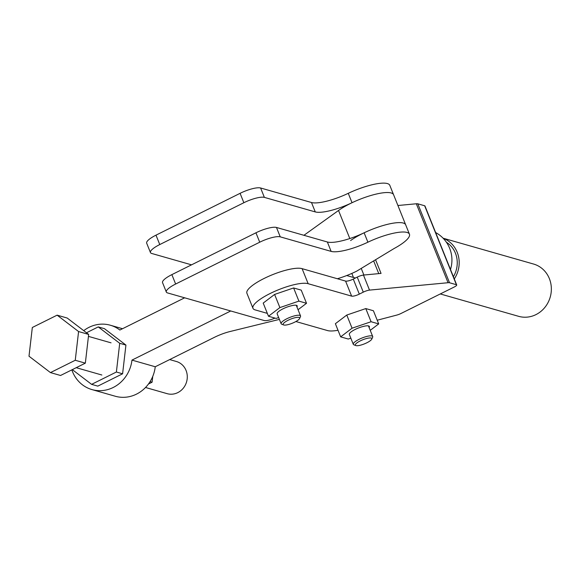 <?xml version="1.0" encoding="UTF-8"?>
<svg xmlns="http://www.w3.org/2000/svg" width="580" height="580" viewBox="0 0 580 580"><rect width="100%" height="100%" fill="white"/><g stroke="black" fill="none" stroke-linecap="round" stroke-linejoin="round"><path stroke-width="0.87" d="M274.985 318.101A10.454 2.603 -21.9 0 1 269.519 320A10.454 2.603 -21.9 0 1 264.154 320.522L167.533 292.922A16.733 4.162 -21.9 0 1 166.322 292.044A16.733 4.162 -21.9 0 1 167.337 289.579A16.733 4.162 -21.9 0 1 175.638 284.026L259.724 242.201A16.733 4.162 -21.9 0 1 271.665 237.684A16.733 4.162 -21.9 0 1 280.249 236.85L331.129 251.387A31.371 7.801 158.1 0 0 346.376 250.045A31.371 7.801 158.1 0 0 367.901 242.194A33.466 8.316 -21.9 0 1 406.682 232.348A33.466 8.316 -21.9 0 1 409.444 234.197A33.466 8.316 -21.9 0 1 394.161 248.487L356.794 271.099A31.371 7.801 -21.9 0 1 337.371 278.741M350.617 240.54A33.466 8.316 -21.9 0 1 393.892 223.061A33.466 8.316 -21.9 0 1 405.666 224.793A33.466 8.316 158.1 0 0 402.897 222.945A33.466 8.316 158.1 0 0 364.124 232.798A31.371 7.801 -21.9 0 1 342.599 240.649A31.371 7.801 -21.9 0 1 327.352 241.99L276.471 227.454A16.733 4.162 158.1 0 0 267.887 228.288A16.733 4.162 158.1 0 0 255.947 232.798L171.861 274.63A16.733 4.162 158.1 0 0 163.56 280.183A16.733 4.162 158.1 0 0 162.545 282.641L166.322 292.044M393.574 194.713L389.803 185.325A33.466 8.316 158.1 0 0 348.261 193.321A31.371 7.801 -21.9 0 1 311.482 202.514L260.601 187.985A16.733 4.162 158.1 0 0 240.084 193.329L155.991 235.161A16.733 4.162 158.1 0 0 146.675 243.172L150.452 252.568A16.733 4.162 158.1 0 0 151.663 253.453L191.538 264.842M303.927 235.299L338.524 210.468A33.466 8.316 158.1 0 1 381.799 192.988A33.466 8.316 158.1 0 1 393.581 194.72A33.466 8.316 158.1 0 0 352.038 202.717A31.371 7.801 -21.9 0 1 315.266 211.917L264.379 197.381A16.733 4.162 158.1 0 0 243.861 202.725L159.768 244.557A16.733 4.162 158.1 0 0 150.452 252.568M363.892 275.029L361.231 268.41M355.395 278.023L346.709 275.536M351.835 273.419L353.466 277.465M71.847 369.866A33.466 30.87 -74.1 0 0 72.507 371.642A33.466 30.87 -74.1 0 0 91.937 389.579A33.466 30.87 -74.1 0 0 131.965 360.107L155.251 366.756L214.339 337.364A20.916 5.198 -21.9 0 1 222.198 333.971A20.916 5.198 -21.9 0 1 230.05 331.521L279.4 319.399M184.65 297.815L119.879 330.035A33.466 30.87 -74.1 0 0 110.323 325.228A33.466 30.87 -74.1 0 0 83.73 330.658M155.251 366.756A33.466 30.87 105.9 0 1 115.224 396.227L91.937 389.579M230.738 310.974L131.965 360.107M104.458 328.679L125.925 345.071L122.597 373.796L97.802 386.128L91.597 384.351L116.384 372.019L119.712 343.295L98.252 326.91L104.458 328.679M393.581 194.72L405.666 224.793A33.466 8.316 -21.9 0 1 405.674 224.801L409.444 234.197M148.451 384.025L152.083 382.22L152.765 376.376M150.068 381.64L152.083 382.22M119.712 343.295L125.925 345.071M116.384 372.019L122.597 373.796M98.252 326.91L86.485 332.76M72.319 369.634L91.597 384.351M366.872 342.773A8.888 2.211 -21.9 0 1 355.815 345.557A8.888 2.211 -21.9 0 1 360.274 340.888A8.888 2.211 -21.9 0 1 368.662 338.06A8.888 2.211 -21.9 0 1 371.758 339.148A8.888 2.211 -21.9 0 1 366.872 342.773M355.815 345.557L353.88 344.81A10.454 2.603 -21.9 0 1 353.307 344.317A10.454 2.603 -21.9 0 1 359.129 339.307A10.454 2.603 -21.9 0 1 372.708 336.516A10.454 2.603 -21.9 0 1 372.635 337.27L371.758 339.148M294.698 322.154A8.888 2.211 -21.9 0 1 283.642 324.945A8.888 2.211 -21.9 0 1 288.101 320.269A8.888 2.211 -21.9 0 1 296.489 317.441A8.888 2.211 -21.9 0 1 299.584 318.536A8.888 2.211 -21.9 0 1 294.698 322.154M283.642 324.945L281.706 324.191A10.454 2.603 -21.9 0 1 281.126 323.705A10.454 2.603 -21.9 0 1 286.955 318.695A10.454 2.603 -21.9 0 1 300.534 315.904A10.454 2.603 -21.9 0 1 300.462 316.651L299.584 318.536M456.699 284.939L424.966 205.994A4.183 1.037 158.1 0 0 424.661 205.769L417.796 203.812A6.271 1.559 158.1 0 0 417.172 203.732A6.271 1.559 158.1 0 0 416.324 203.776L448.064 282.721A6.271 1.559 -21.9 0 1 448.905 282.677A6.271 1.559 -21.9 0 1 449.529 282.757L456.395 284.715A4.183 1.037 -21.9 0 1 456.699 284.939A4.183 1.037 -21.9 0 1 456.446 285.548A4.183 1.037 -21.9 0 1 454.372 286.94L401.113 313.432A6.271 1.559 -21.9 0 1 398.902 314.396A6.271 1.559 -21.9 0 1 396.676 315.114L377.217 320.218M338.017 330.274A31.371 7.801 -21.9 0 1 334.087 330.832A31.371 7.801 -21.9 0 1 327.555 330.578L295.887 321.53M375.557 259.746L381.053 273.412L363.464 275.065A6.271 1.559 158.1 0 0 360.499 275.768A6.271 1.559 158.1 0 0 357.236 277.102L353.271 279.074A6.271 1.559 -21.9 0 1 348.79 280.771A6.271 1.559 -21.9 0 1 345.579 281.082L302.115 268.671A30.856 7.67 158.1 0 0 264.081 278.473A30.856 7.67 158.1 0 0 246.906 293.248L252.952 308.285A30.856 7.67 -21.9 0 1 270.128 293.509A30.856 7.67 -21.9 0 1 308.161 283.707L351.618 296.119A6.271 1.559 158.1 0 0 354.837 295.807A6.271 1.559 158.1 0 0 359.317 294.111L363.283 292.139A6.271 1.559 -21.9 0 1 366.546 290.805A6.271 1.559 -21.9 0 1 369.511 290.101L448.064 282.721M267.337 313.374L255.381 309.959A30.856 7.67 -21.9 0 1 252.952 308.285M446.368 242.201A25.099 23.157 105.9 0 1 455.416 253.185A25.099 23.157 105.9 0 1 453.393 276.711M454.285 278.937A27.188 25.085 -74.1 0 0 457.207 252.293A27.188 25.085 -74.1 0 0 443.185 238.3M443.076 238.192L533.578 264.045A27.188 25.085 105.9 0 1 549.369 278.618A27.188 25.085 105.9 0 1 544.823 307.465A27.188 25.085 105.9 0 1 518.643 316.332L440.285 293.951M281.126 323.705L277.16 313.838A10.454 2.603 158.1 0 1 282.982 308.828A10.454 2.603 158.1 0 1 290.769 305.921A10.454 2.603 -21.9 0 1 296.452 305.319A10.454 2.603 -21.9 0 1 297.207 305.87A10.454 2.603 -21.9 0 1 296.938 306.95M353.307 344.317L349.334 334.45A10.454 2.603 158.1 0 1 355.163 329.44A10.454 2.603 158.1 0 1 362.942 326.54A10.454 2.603 -21.9 0 1 368.626 325.931A10.454 2.603 -21.9 0 1 369.38 326.482A10.454 2.603 -21.9 0 1 369.112 327.57M278.654 317.55L276.109 318.42L268.489 316.245L279.886 307.589L298.903 301.114L306.523 303.289L298.048 309.72M268.489 316.245L263.204 303.086L274.601 294.437L279.886 307.589M274.601 294.437L293.618 287.955L298.903 301.114M293.618 287.955L301.23 290.13L306.523 303.289M350.835 338.169L348.283 339.039L340.663 336.864L352.067 328.207L371.077 321.733L378.697 323.908L370.228 330.339M340.663 336.864L335.378 323.705L346.775 315.049L352.067 328.207M346.775 315.049L365.791 308.575L371.077 321.733M365.791 308.575L373.411 310.75L378.697 323.908M416.324 203.776L397.916 205.508M302.115 268.671L308.161 283.707M363.464 275.065L369.511 290.101M169.679 359.586L176.349 361.485A16.733 15.435 105.9 0 1 186.064 370.453A16.733 15.435 105.9 0 1 183.273 388.209A16.733 15.435 105.9 0 1 167.156 393.668L145.522 387.483M88.667 334.428L67.207 318.043L57.123 315.157L78.583 331.55L88.667 334.428L85.34 363.152L60.552 375.485L50.46 372.599L29 356.214L32.328 327.49L57.123 315.157M78.583 331.55L75.255 360.267L85.34 363.152M75.255 360.267L50.46 372.599M364.124 232.798L367.901 242.194M327.352 241.99L331.129 251.387M255.947 232.798L259.724 242.201M243.861 202.725L240.084 193.329M264.379 197.381L260.601 187.985M159.768 244.557L155.991 235.161M352.038 202.717L348.261 193.321M315.266 211.917L311.482 202.514M171.861 274.63L175.638 284.026M276.471 227.454L280.249 236.85M338.524 210.468L349.812 238.539M424.661 205.769L456.395 284.715M357.236 277.102L363.283 292.139M345.579 281.082L351.618 296.119M353.271 279.074L359.317 294.111M417.796 203.812L449.529 282.757M110.323 325.228L122.532 328.715M450.479 269.475A31.371 31.371 0 0 0 435.631 232.522M373.643 260.899L378.762 273.63M300.534 315.904L296.264 305.269M372.708 336.516L368.438 325.887M111.055 342.838L88.443 336.378M101.862 375.013L76.219 367.691"/></g></svg>
